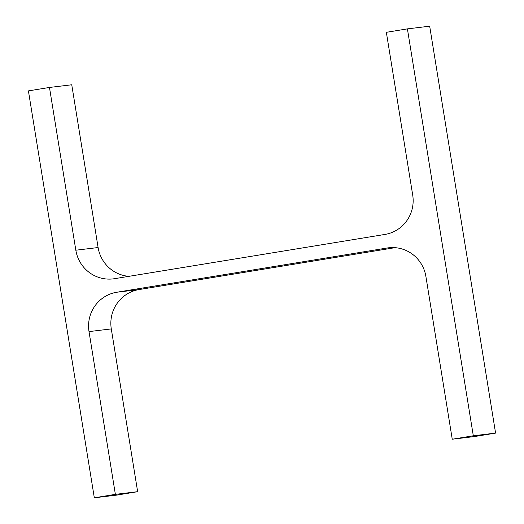 <?xml version="1.0" encoding="UTF-8"?>
<svg xmlns="http://www.w3.org/2000/svg" width="524" height="524" viewBox="0 0 524 524"><rect width="100%" height="100%" fill="white"/><g stroke="black" fill="none" stroke-linecap="round" stroke-linejoin="round"><path stroke-width="0.79" d="M395.103 247.662L139.043 289.569A34.355 33.687 83.2 0 0 111.291 328.915L137.648 491.682L116.597 495.128L94.32 497.8L28.414 90.894L49.472 87.449L71.749 84.777L98.106 247.538A34.355 33.687 83.2 0 0 128.897 276.338M49.472 87.449L75.829 250.21A34.355 33.687 83.2 0 0 113.171 278.879A34.355 33.687 83.2 0 0 114.566 278.683L384.957 234.431A34.355 33.687 83.2 0 0 412.709 195.085L386.352 32.318L407.403 28.872L473.31 435.778L452.251 439.223L425.894 276.462A34.355 33.687 83.2 0 0 388.553 247.8A34.355 33.687 83.2 0 0 387.157 247.996L116.767 292.241L139.043 289.569M137.648 491.682L115.372 494.355L89.015 331.594A34.355 33.687 83.2 0 1 116.767 292.241M115.372 494.355L94.32 497.8M407.403 28.872L429.68 26.2L495.586 433.106L474.528 436.551L452.251 439.223M473.31 435.778L495.586 433.106M387.157 247.996L389.954 247.656M89.015 331.594L111.291 328.915M75.829 250.21L98.106 247.538"/></g></svg>
